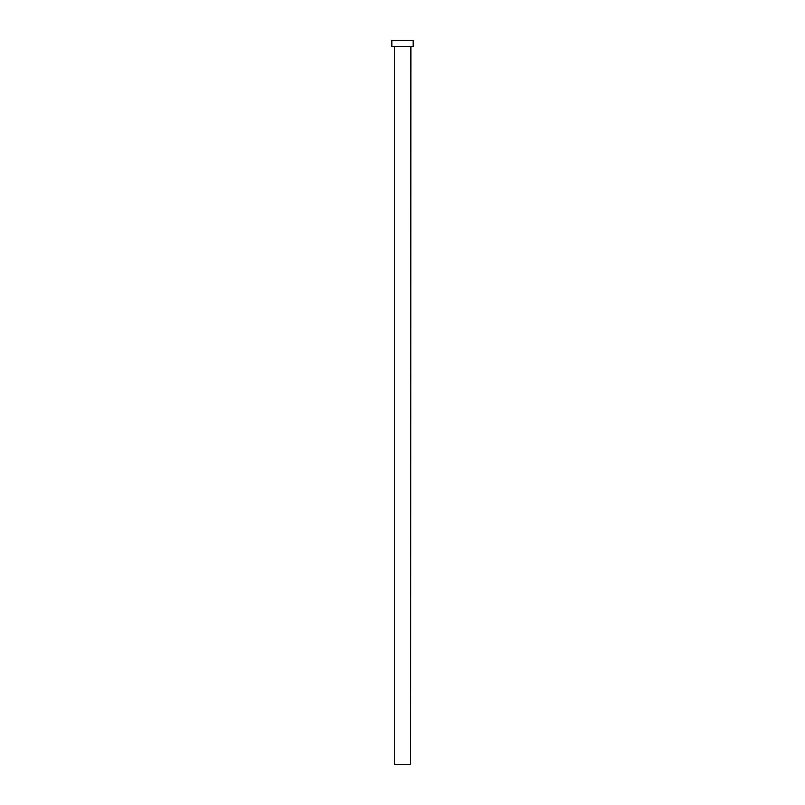 <?xml version="1.0" encoding="UTF-8"?>
<svg xmlns="http://www.w3.org/2000/svg" width="805" height="805" viewBox="0 0 805 805"><rect width="100%" height="100%" fill="white"/><g stroke="black" fill="none" stroke-linecap="round" stroke-linejoin="round"><path stroke-width="0.6" stroke-dasharray="4.03 3.02" d="M410.761 46.539L394.239 46.539L410.761 46.539M391.723 46.539L413.277 46.539M391.723 40.25L413.277 40.25M394.42 764.75L410.58 764.75M394.42 46.71L410.58 46.71"/><path stroke-width="1.21" d="M410.58 46.71L394.42 46.71L394.42 764.75L410.58 764.75L410.761 46.539M413.277 46.539L391.723 46.539L391.723 40.25L413.277 40.25L413.277 46.539"/></g></svg>
